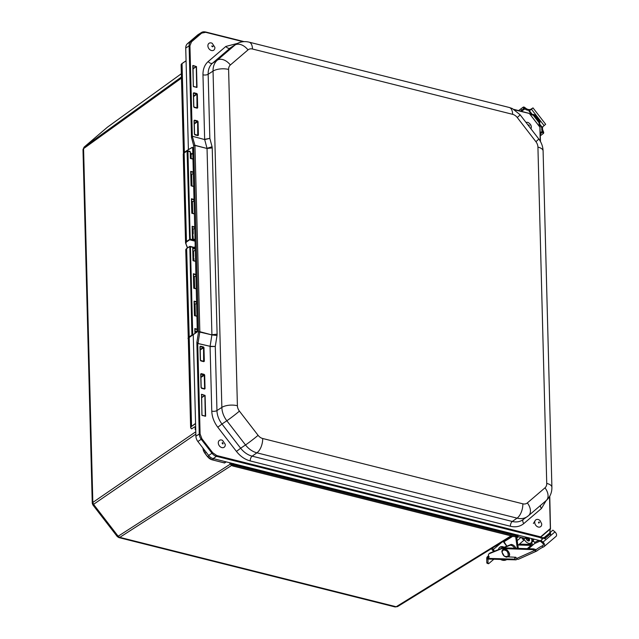 <?xml version="1.0" encoding="UTF-8"?>
<svg xmlns="http://www.w3.org/2000/svg" width="639" height="639" viewBox="0 0 639 639"><rect width="100%" height="100%" fill="white"/><g stroke="black" fill="none" stroke-linecap="round" stroke-linejoin="round"><path stroke-width="0.96" d="M107.648 127.033L181.364 73.717L107.544 127.097L84.084 147.138L107.232 127.353M181.476 78.102L83.573 148.631L82.99 149.598L92.256 503.244L92.839 502.43L83.573 148.631L84.196 147.05L181.452 76.999M92.256 503.244L92.831 504.866L117.288 536.568L118.159 536.233L93.55 504.339L94.029 504.195M395.126 606.954L396.18 606.754L119.789 537.359L118.838 537.583L395.126 606.954L397.578 606.579L396.18 606.754L511.048 535.873M230.767 464.529L229.281 462.644M226.182 461.869L224.577 463.019L223.73 462.612L224.393 462.9L225.918 461.797M516.799 537.942L518.525 536.784M188.313 338.982L188.138 338.75A5.743 2.412 -1.5 0 1 188.066 338.406A5.743 2.412 -1.5 0 1 188.96 337.065L191.9 335.068L189.823 246.382L190.422 246.774L189.575 246.59L190.422 246.774L192.722 334.7L192.155 335.403L191.9 335.068L193.002 334.764M187.594 247.812L185.63 243.147A5.743 2.412 -1.5 0 1 185.566 242.804A5.743 2.412 -1.5 0 1 186.46 241.462L184.144 152.993L187.323 150.78L187.922 151.171L187.075 150.996L187.922 151.171L190.222 239.098L189.655 239.801L194.943 241.135M189.583 151.347L190.27 151.914L189.583 151.347M232.308 463.403L232.812 464.058L233.499 463.539L234.769 464.417L234.441 465.192L232.812 464.058L231.102 464.96L229.321 462.652M513.972 536.456L232.237 465.719M231.102 464.96L232.652 465.975L514.507 536.736L518.013 535.666L516.911 536.369L524.587 538.31L526.28 537.215M196.916 316.273L194.472 315.658L194.096 301.153L194.192 301.6L194.096 301.153L196.532 301.76M194.472 315.658L194.192 301.6M194.224 213.746L191.796 213.266L191.412 198.753L191.516 199.2L191.412 198.753L193.849 199.368M191.884 213.162L191.508 199.2M192.235 226.741L192.467 239.026L192.139 226.294L192.235 226.741L192.139 226.294L194.575 226.901M193.513 186.468L191.077 185.853L190.694 171.348L190.797 171.795L190.694 171.348L193.13 171.963M191.077 185.853L190.789 171.795M195.47 261.207L193.034 260.712L192.706 247.98L192.802 248.427L192.706 247.98L195.143 248.595M193.122 260.616L192.802 248.427M196.189 288.74L193.761 288.253L193.377 273.74L193.481 274.187L193.377 273.74L195.814 274.355M193.841 288.149L193.481 274.187M194.943 333.422L194.815 328.558L194.911 329.005L194.815 328.558L197.251 329.173M185.941 243.395L186.46 241.462L190.222 239.098L194.919 240.28M192.794 159.055L190.358 158.448L190.27 151.914L187.922 151.171M190.358 158.448L190.27 151.914M193.066 256.798A2.069 0.871 178.5 0 0 193.481 256.59L193.058 256.487M193.569 275.952L194.328 276.791M194.288 303.365L195.047 304.196M195.007 330.77L195.766 331.601M195.766 331.745L197.291 330.659M190.893 173.56L191.644 174.391M191.604 200.965L192.363 201.796M192.323 228.427A2.069 0.871 -1.5 0 1 193.114 229.082A2.069 0.871 -1.5 0 1 193.082 229.225M196.572 303.253L195.047 304.332M192.371 201.94L193.889 200.854M193.09 229.361L194.607 228.339M193.17 173.449L191.652 174.535M193.649 256.487L193.513 251.271L195.183 250.081M193.513 251.271L192.922 251.279M194.336 276.927L195.853 275.84M192.531 236.318L193.122 236.31L193.194 239.05M204.688 139.582L209.832 138.359L204.656 139.334L202.97 74.811A3.778 1.59 178.5 0 0 208.154 74.26L209.832 138.359L212.068 146.746L207.02 148.312L204.688 139.582L192.579 136.299L204.688 139.582M239.417 411.125L258.084 435.319A7.668 5.799 56.2 0 0 262.685 438.498L522.846 503.82A7.668 5.799 56.2 0 0 527.343 502.925L544.979 487.845A7.668 5.799 56.2 0 0 546.736 483.396L537.926 147.098A7.668 5.799 56.2 0 0 535.913 141.706L517.255 117.512A7.668 5.799 56.2 0 0 512.646 114.333L252.485 49.011A7.668 5.799 56.2 0 0 247.996 49.906L230.352 64.986A7.668 5.799 56.2 0 0 228.602 69.435L237.404 405.733A7.668 5.799 56.2 0 0 239.417 411.125A11.326 0.663 142.3 0 1 226.837 420.758L221.981 424.024L240.647 448.219L236.454 451.43L217.787 427.235C214.009 422.211 212.004 416.844 211.773 411.117L210.079 346.594L215.279 346.458L210.103 346.306L211.9 334.908L217.012 335.507L217.1 334.173L211.916 334.724L207.044 148.48L212.228 147.921L217.1 334.173M198.002 343.558L199.823 331.881L198.545 331.785L196.868 342.416L198.002 343.558L210.103 346.306L197.723 343.407L200.095 433.937L201.892 438.745L212.667 452.716L216.773 455.551L540.179 536.752L540.426 537.415L550.427 528.868L550.339 528.07L549.772 532.886L544.124 537.647L539.987 537.591L542.727 538.829M243.132 41.719L205.686 32.317L201.676 33.116L191.5 41.823L189.935 45.784L192.299 136.315L194.959 145.444L193.673 145.628L194.935 145.285L207.044 148.48L194.959 145.444L199.839 331.697L211.9 334.908L198.545 331.785L193.673 145.628L191.5 137.481L192.579 136.299M197.02 87.335L193.297 86.401L193.002 65.458L196.477 66.608L197.02 87.335L193.545 86.672M192.754 65.673L196.141 66.464L192.906 68.724M192.802 65.761L193.337 86.417M192.906 68.98L196.269 66.632L196.684 87.439M204.32 361.227L203.825 361.65L200.862 360.907L200.342 360.228L199.983 346.634L200.478 346.21L203.442 346.961L203.961 347.632L204.32 361.227L200.83 360.771M199.983 346.634L203.29 347.336L200.199 349.501M200.079 346.809L200.43 360.26M200.342 360.228L200.862 360.907M200.207 350.012L203.545 347.68L203.641 361.442M198.402 135.188L197.906 135.612L194.943 134.869L194.424 134.19L194.064 120.595L194.56 120.172L197.523 120.915L198.042 121.594L198.402 135.188L194.911 134.733M194.064 120.595L197.371 121.298L194.28 123.463M194.16 120.771L194.512 134.222M194.424 134.19L194.943 134.869M194.288 123.974L197.627 121.642L197.723 135.404M197.683 107.783L197.195 108.199L194.224 107.456L193.705 106.785L193.353 93.19L193.841 92.767L196.804 93.51L197.331 94.189L197.683 107.783L194.2 107.328M193.353 93.19L196.652 93.893L193.561 96.058M193.441 93.358L193.793 106.817M193.705 106.785L194.224 107.456M193.577 96.561L196.908 94.229L197.004 107.991M200.702 374.039L201.197 373.623L204.16 374.366L204.68 375.037L205.039 388.632L204.544 389.055L201.581 388.312L201.061 387.633L200.702 374.039L204.264 375.085L204.624 388.68L201.549 388.185M205.039 388.632L204.36 388.847M204.68 375.037L200.926 377.417M200.79 374.214L201.149 387.673M205.63 416.149L201.908 415.214L201.612 394.279L205.087 395.429L205.63 416.149L202.156 415.486M201.365 394.487L204.752 395.277L201.517 397.546M201.948 415.23L201.612 394.279M201.517 397.801L204.879 395.445L205.295 416.261M540.203 141.099L539.907 127.169L529.324 113.454L514.898 109.948M529.324 113.454L539.907 127.169M216.773 455.551L216.461 456.318L539.875 537.511L550.522 528.413M192.483 136.594L191.5 137.481L189.104 45.88L185.733 48.045L188.393 149.582L192.651 147.305L197.483 331.737L193.242 334.66L195.901 436.197A7.556 5.711 56.2 0 0 197.882 441.509L208.657 455.471A7.556 5.711 56.2 0 0 213.186 458.602L540.666 540.826L534.571 543.557A0.903 0.671 65.9 0 0 534.595 542.367L538.981 540.402M200.095 433.937L199.264 434.025L196.868 342.416L197.89 343.159M205.686 32.317L205.351 31.982A7.444 5.631 56.2 0 0 201.485 32.493L198.146 34.594A7.556 5.711 56.2 0 0 197.643 34.961L187.467 43.668A7.556 5.711 56.2 0 0 185.733 48.045M529.899 114.125L532.319 114.477M529.947 114.189L533.301 115.284L539.028 122.704L539.276 126.282M539.476 123.766L539.26 126.242M190.957 153.096L191.101 153.576M533.062 115.124L533.245 114.381L533.861 114.844L533.301 115.284M539.827 122.904L539.588 122.273L539.827 122.904L539.116 122.976L539.827 122.904L539.588 122.273L539.028 122.704M549.844 532.758L550.57 533.405L549.772 532.886M550.57 533.405L550.243 532.71C549.955 533.437 549.796 529.308 550.475 528.82L549.772 496.168M545.203 538.933L545.594 537.974L544.939 537.814L544.364 538.717L544.124 537.647L540.921 540.37L542.99 542.136A3.323 2.165 49.5 0 1 544.053 546.625A3.323 2.165 49.5 0 1 543.701 546.84L542.87 547.216A5.647 0.807 146.6 0 0 536.96 550.898L535.913 551.145A1.813 1.35 -114.1 0 1 535.027 550.57L534.571 550.459A3.626 2.364 -130.5 0 0 532.503 549.62L504.73 548.645A4.713 3.075 -130.5 0 0 503.093 549.165A4.713 3.075 -130.5 0 0 502.566 549.867M550.347 533.182L544.939 537.814L544.356 537.511M188.393 149.582L184.367 152.266L182.043 63.573L186.069 60.809L182.043 63.573A5.671 2.38 178.5 0 0 181.133 64.922L183.457 153.584L184.367 152.266L191.62 147.681M195.718 429.304L195.342 429.783M193.242 334.66L194.36 333.822M195.726 429.552L195.214 429.664L195.159 426.724M195.574 423.665L191.668 426.325C190.502 427.187 190.494 428.026 191.66 428.849L194.376 427.028M503.66 541.113A1.813 1.366 58.2 0 0 503.796 541.433L506.887 546.153M503.676 541.153L494.682 546.657M493.548 551.569L491.543 548.877A1.813 1.182 49.5 0 1 491.407 548.677M492.988 547.703A1.813 1.182 -130.5 0 0 493.284 549.564L494.498 551.185M506.759 546.209L503.197 541.449M531.56 538.541L531.816 540.282A4.832 3.155 49.5 0 1 531.049 542.878L531.92 542.128A4.832 3.155 -130.5 0 0 532.686 539.54L532.575 538.797M515.657 536.808L517.326 548.318M518.309 548.35L516.6 536.536M497.461 544.939L496.319 545.546M503.157 547.671A5.663 4.273 58.2 0 0 499.642 547.391M506.695 559.596L506.639 559.628A8.459 6.382 -121.8 0 1 500.481 559.421M498.428 549.588A5.663 4.273 -121.8 0 1 500.049 547.096A5.663 4.273 -121.8 0 1 504.195 547.248M502.629 559.476A8.459 6.382 58.2 0 0 506.447 559.588M529.539 540.227A2.037 1.326 49.5 0 1 527.638 539.164A2.037 1.326 49.5 0 1 527.215 538.357M526.24 538.485A2.037 1.326 -130.5 0 0 526.776 539.907A2.037 1.326 -130.5 0 0 529.236 540.754A2.037 1.326 -130.5 0 0 528.429 537.878M531.049 542.878A4.832 3.155 49.5 0 1 524.97 540.53L523.285 537.982M514.483 557.2L515.178 559.165A1.358 0.887 -88.4 0 0 515.921 559.852A1.358 0.887 -88.4 0 0 516.376 559.676L517.143 559.021M488.723 556.865L487.158 558.374A1.358 0.887 91.6 0 0 487.9 559.061L515.921 559.852M531.672 542.343L532.415 544.428A1.358 0.887 -88.4 0 1 532.503 545.331M530.793 543.062L531.289 544.452A0.679 0.447 -88.4 0 1 531.105 545.379L527.263 548.661M516.328 557.999A0.679 0.447 -88.4 0 1 515.793 557.695L515.641 557.256M487.11 558.246L488.683 557.176M514.699 548.222A4.713 3.075 -130.5 0 0 510.249 545.179L489.242 553.709A2.812 1.829 -130.5 0 0 488.899 553.909A2.812 1.829 -130.5 0 0 488.603 555.986L488.555 555.866A2.812 1.829 49.5 0 1 488.252 557.943A2.812 1.829 49.5 0 1 487.293 558.246M523.125 537.942A2.037 1.326 -130.5 0 0 523.589 538.437M533.781 539.092A4.713 3.075 49.5 0 1 532.99 540.993L532.439 541.473M488.899 553.909L489.77 553.166A2.812 1.829 49.5 0 1 490.113 552.967L511.12 544.436A4.713 3.075 49.5 0 1 515.977 548.27M529.579 539.915A2.037 1.326 49.5 0 1 527.63 538.238M524.435 539.715A2.037 1.326 49.5 0 1 524.036 539.771A2.037 1.326 49.5 0 1 521.775 537.599M532.535 541.265A4.713 3.075 -130.5 0 0 532.798 538.853M489.346 556.952L488.555 557.168M510.249 545.179L511.12 544.436M488.3 556.281A4.233 2.756 -130.5 0 0 487.461 556.689A4.233 2.756 -130.5 0 0 486.758 558.454L486.782 562.608A1.358 0.631 -67.3 0 0 487.038 563.199L488.276 563.71A1.358 0.631 112.7 0 0 488.803 563.55L493.851 559.229M488.276 563.71A1.358 0.631 112.7 0 1 488.012 563.127L487.988 559.069M534.571 550.459L516.647 558.494A1.813 1.35 65.9 0 0 518.429 559.253L536.672 551.074M536.96 550.898L535.913 551.145L535.354 550.291A5.647 0.807 146.6 0 1 542.048 545.962L543.214 545.307M516.647 558.494L515.841 557.264L508.237 556.881M528.541 548.709L534.571 543.557M532.391 541.553L534.116 541.64L534.595 542.367M544.053 546.625L556.01 536.401A3.323 2.165 -130.5 0 0 554.948 531.912L552.887 530.146L549.836 532.75M535.929 549.604L534.843 550.65M540.921 540.37L540.426 541.257L542.487 543.03A1.813 1.182 49.5 0 1 543.07 545.474A1.813 1.182 49.5 0 1 542.878 545.594M536.089 549.556L534.851 549.324A3.626 2.364 -130.5 0 0 533.373 548.877L505.601 547.903A4.713 3.075 -130.5 0 0 503.963 548.422L503.093 549.165M531.257 108.997L533.006 107.895L529.02 111.17L531.257 108.997A5.647 4.138 48.7 0 1 525.218 107.799L524.148 107.104A1.813 1.23 -124.6 0 0 523.269 107.12L522.83 107.432L524.547 109.141L521.448 111.274M540.338 135.787L543.509 133.351A1.813 1.23 -124.6 0 0 543.693 132.441L543.27 131.203A5.647 4.138 48.7 0 1 542.799 126.786M530.482 109.676A5.647 4.138 48.7 0 1 523.613 107.568L523.269 107.12M539.044 123.199L542.191 127.281L545.666 124.293L533.006 107.895M543.693 132.441L543.166 132.904A5.647 4.138 48.7 0 1 542.08 127.345M543.166 132.904L543.509 133.351M540.259 132.696L541.864 131.586L543.326 133.479M518.636 110.571L522.95 107.336M529.531 110.874L532.814 115.132M542.191 127.281L541.68 127.576L539.38 124.597M541.864 131.586L541.608 132.944L540.29 133.95M520.537 111.042L523.261 109.013M523.181 109.069L524.547 109.141M529.02 111.17L531.504 114.397M207.947 46.447A4.169 3.155 -123.8 0 1 212.188 43.3L214.864 47.31A4.169 3.155 -123.8 0 1 211.892 50.593A4.169 3.155 -123.8 0 1 207.947 46.447M530.378 124.341A4.169 3.155 -123.8 0 1 531.297 126.754A4.169 3.155 -123.8 0 1 530.921 128.798M526.025 122.456A4.169 3.155 -123.8 0 1 528.613 122.752L530.402 124.333L531.297 126.754M219.68 440.231A4.169 3.155 -123.8 0 1 222.58 440.391L225.263 444.393A4.169 3.155 -123.8 0 1 220.399 446.877A4.169 3.155 -123.8 0 1 219.68 440.231M539.012 519.834L540.075 520.593L541.696 523.844A4.169 3.155 -123.8 0 1 538.206 527.023A4.169 3.155 -123.8 0 1 534.747 521.855A4.169 3.155 -123.8 0 1 539.012 519.834A4.169 3.155 -123.8 0 1 540.027 520.561M195.846 434.113L93.55 504.339L92.839 502.43L195.782 431.756M231.59 465.456L119.789 537.359L118.159 536.233L230.559 463.962M224.577 463.019L223.746 462.564M187.075 150.948L184.144 152.993A5.743 2.412 178.5 0 0 183.249 154.334L185.566 242.804L187.419 247.94L185.685 243.299M194.176 247.397L195.095 246.75M189.224 337.4L186.644 248.595A5.743 2.412 178.5 0 0 185.749 249.929L188.313 339.269M186.724 241.806L189.655 239.801L187.075 150.996M189.583 246.55L186.732 248.403L185.749 249.929M213.753 458.746L212.148 459.816L224.393 462.9M231.086 464.92L229.337 462.66M516.943 536.345L524.675 538.286A7.556 5.711 56.2 0 0 528.573 537.79M194.232 213.873L191.796 213.266M194.903 239.641L192.467 239.026M195.47 261.327L193.034 260.712M196.197 288.86L193.761 288.253M234.769 464.417L516.743 535.21L516.416 535.985L234.441 465.192L233.562 465.751L230.671 462.995M518.013 535.666L517.981 534.963L518.013 535.666L517.981 534.963L516.743 535.21M195.127 247.956L190.422 246.774M189.575 246.59L186.644 248.595L190.023 246.35L195.119 247.628M191.125 154.534L192.651 153.52M202.938 448.059A7.556 5.711 56.2 0 0 204.911 453.195L206.221 452.316M204.927 453.155L207.611 456.685A7.556 5.711 -123.8 0 0 212.148 459.816L207.547 456.725L204.847 453.227L202.882 447.955M211.996 459.784L224.257 462.9M208.929 455.807L207.611 456.685M524.531 538.254L528.693 537.711M194.24 301.608L196.54 302.183M196.908 316.145L194.583 315.562M191.564 199.208L193.865 199.791M194.903 239.513L192.579 238.93M192.283 226.749L194.583 227.332M190.845 171.803L193.146 172.378M193.513 186.34L191.189 185.757M192.85 248.435L195.151 249.01M193.521 274.203L195.83 274.778M194.959 329.013L197.259 329.596M195.023 333.358L194.911 329.005M192.794 158.935L190.47 158.352M193.481 256.59L193.521 257.86M192.898 234.193L192.954 236.366M192.706 236.358L192.77 238.946M193.234 256.527L193.098 251.319M228.602 69.435A11.326 4.761 178.5 0 0 213.043 71.105L221.853 407.402A18.994 14.362 -123.8 0 0 226.837 420.758L245.504 444.952A11.326 0.663 -37.7 0 0 258.084 435.319M217.012 335.507L215.279 346.458L216.956 410.558L221.853 407.402A11.326 4.761 -1.5 0 1 237.404 405.733M247.996 49.906A11.326 7.388 -130.5 0 0 235.024 45.01L217.388 60.09L212.531 63.157A19.146 14.473 56.2 0 0 208.154 74.26L213.043 71.105A18.994 14.362 -123.8 0 1 217.388 60.09A11.326 7.388 49.5 0 1 230.352 64.986M236.286 44.083L231.446 47.142A19.146 14.473 56.2 0 0 230.176 48.077L235.024 45.01A18.994 14.362 -123.8 0 1 236.286 44.083C240.272 41.687 244.537 41.04 249.082 42.15A11.326 5.687 104.1 0 1 252.485 49.011M512.646 114.333A11.326 5.687 -75.9 0 0 509.243 107.472L512.326 108.542L520.058 114.716A11.326 0.663 142.3 0 1 517.255 117.512M535.913 141.706A11.326 0.663 -37.7 0 0 538.725 138.911L520.058 114.716M538.725 138.911C541.457 142.497 542.91 146.507 543.094 150.932A11.326 4.761 178.5 0 0 537.926 147.098M546.736 483.396A11.326 4.761 -1.5 0 1 551.896 487.23L543.094 150.932M551.896 487.23C551.992 492.581 550.091 497.03 546.177 500.585A11.326 7.388 -130.5 0 0 544.979 487.845M527.343 502.925A11.326 7.388 49.5 0 1 528.541 515.657L546.177 500.585M528.197 515.929A18.994 14.362 -123.8 0 1 527.415 516.536A18.994 14.362 -123.8 0 1 517.063 518.149A11.326 5.687 -75.9 0 0 522.846 503.82M262.685 438.498A11.326 5.687 104.1 0 1 256.902 452.827L517.063 518.149L512.302 521.472A19.146 14.473 56.2 0 0 522.734 519.85L528.541 515.657M256.902 452.827A18.994 14.362 -123.8 0 1 245.504 444.952L240.647 448.219A19.146 14.473 56.2 0 0 252.141 456.158L512.302 521.472A3.778 1.893 104.1 0 0 510.369 526.248L250.208 460.935A3.778 1.893 104.1 0 1 252.141 456.158L256.902 452.827M211.773 411.117A3.778 1.59 178.5 0 0 216.956 410.558A19.146 14.473 56.2 0 0 221.981 424.024L217.787 427.235M212.228 147.921L212.068 146.746M230.176 48.077L212.531 63.157A3.778 2.46 -130.5 0 1 208.21 61.52L225.855 46.447A3.778 2.46 -130.5 0 0 230.176 48.077M202.97 74.811C202.898 69.132 204.648 64.699 208.21 61.52M225.855 46.447L237.476 43.404M546.129 500.625L541.449 508.492A3.778 2.46 49.5 0 1 540.434 505.497M541.449 508.492L523.804 523.573A3.778 2.46 49.5 0 1 523.237 519.499M523.804 523.573C520.122 526.592 515.641 527.487 510.369 526.248M250.208 460.935C244.937 459.521 240.352 456.35 236.454 451.43M203.442 346.961L203.961 347.632M197.523 120.915L198.042 121.594M196.804 93.51L197.331 94.189M201.581 388.312L201.061 387.633M550.339 528.07L549.516 496.615M200.478 346.21L200.159 346.618M194.56 120.172L194.24 120.579M193.841 92.767L193.521 93.174M204.16 374.366L200.918 376.906M201.197 373.623L200.878 374.031M189.935 45.784L189.104 45.88A7.444 5.631 56.2 0 1 190.805 41.559L187.467 43.668M191.5 41.823L190.805 41.559L200.989 32.853L197.643 34.961M201.676 33.116L200.989 32.853A7.444 5.631 56.2 0 1 201.485 32.493L205.51 31.95L244.114 41.639M212.667 452.716L211.996 453.227A7.444 5.631 56.2 0 0 216.461 456.318L213.186 458.602M201.892 438.745L201.221 439.265L211.996 453.227L208.657 455.471M195.901 436.197L199.264 434.025A7.444 5.631 56.2 0 0 201.221 439.265L197.882 441.509M205.383 416.269L201.98 415.27L201.533 394.471M533.405 523.469L535.059 520.777M192.651 147.305L192.666 147.753M191.365 428.633A5.671 2.38 -1.5 0 1 190.63 427.499A5.671 2.38 -1.5 0 1 191.54 426.157L189.216 337.464L193.274 334.62M539.747 121.338L534.731 114.844L533.134 114.341M534.516 115.012L533.861 114.844L539.588 122.273L539.572 121.562M191.109 153.927L190.35 152.841L191.125 153.424M191.948 147.481L192.499 147.617M183.72 153.232L184.495 152.433M539.556 121.53L534.547 115.028M550.435 534.771A0.759 0.495 -130.5 0 0 550.355 533.916L550.371 533.892M545.594 537.974L550.355 533.916M195.254 429.704L195.135 426.732M191.668 426.325L195.566 423.409M194.496 426.924L191.74 428.833M193.913 260.776L193.849 258.428A2.037 0.855 178.5 0 0 193.329 257.876A2.037 0.855 178.5 0 0 193.098 257.789M192.443 232.963A2.037 0.855 -1.5 0 1 192.475 232.979A2.037 0.855 -1.5 0 1 193.202 233.602A2.037 0.855 -1.5 0 1 192.826 234.122M192.459 233.411L192.483 234.377M503.987 541.768L512.798 536.313M532.686 539.54L531.816 540.282M501.671 542.399L493.284 549.564M515.178 559.165L487.158 558.374M531.105 545.379L518.333 545.019M519.387 544.116L531.289 544.452M489.242 553.709L490.113 552.967M488.012 563.127L486.782 562.608M554.948 531.912L542.99 542.136M542.048 545.962L542.87 547.216M504.73 548.645L505.601 547.903M532.503 549.62L533.373 548.877M502.781 549.676A4.529 2.955 49.5 0 1 502.869 549.596A4.529 2.955 49.5 0 1 508.061 551.122A4.529 2.955 49.5 0 1 508.756 556.489A4.529 2.955 49.5 0 1 508.668 556.561M501.934 551.601A4.529 2.955 49.5 0 1 502.693 549.748A4.529 2.955 49.5 0 1 507.885 551.273A4.529 2.955 49.5 0 1 508.58 556.633L504.403 556.321L501.823 551.816L502.869 549.596L507.046 549.915C509.762 552.967 510.337 555.155 508.756 556.489L508.58 556.633M502.078 552.112C502.709 550.115 503.78 549.532 505.297 550.363C509.115 550.882 509.083 559.365 505.273 556.617C503.756 556.146 502.693 554.644 502.078 552.112M523.613 107.568L524.148 107.104M531.512 109.277L544.164 125.675M541.081 135.236L540.298 134.214M520.817 108.965L521.744 110.164M541.608 132.944L540.282 133.855M212.979 46.144L211.709 46.04L212.468 46.807A0.767 0.583 56.2 0 0 212.979 46.144M528.956 126.258L529.252 125.204L528.341 124.909A0.767 0.583 56.2 0 0 528.149 125.212M223.131 443.841L222.356 442.515L222.228 443.45A0.767 0.583 56.2 0 0 223.131 443.841M538.845 523.125L539.508 522.127L538.621 522.111A0.767 0.583 56.2 0 0 538.845 523.125M84.084 147.138L82.99 149.598M117.288 536.568L118.838 537.583M511.839 536.073L397.578 606.579M192.794 158.895L190.494 158.32L190.318 151.842L189.871 151.339L187.155 150.804L184.232 152.809L183.249 154.334M191.125 154.279L192.643 153.264M196.908 316.113L194.607 315.53L194.24 301.48M194.224 213.714L191.924 213.138L191.556 199.088M194.903 239.473L192.603 238.898L192.275 226.621M193.505 186.308L191.205 185.725L190.837 171.675M195.47 261.167L193.17 260.592L192.85 248.307M196.189 288.7L193.889 288.125L193.521 274.075M195.071 333.326L194.959 328.893M249.082 42.15L509.243 107.472M196.772 87.447L193.369 86.449L192.826 65.721M203.817 361.466L200.478 360.332L200.127 346.737M197.898 135.42L194.56 134.294L194.208 120.699M197.179 108.015L193.841 106.881L193.489 93.286M200.846 374.142L201.197 387.737L204.536 388.871M514.004 109.405L529.356 113.422L539.963 127.177L540.49 141.594M192.754 147.649L197.323 331.841M532.279 114.429L529.779 113.974M539.54 123.838L539.428 126.474M539.835 123.079L539.915 121.817M186.069 60.769L182.091 63.485L181.133 64.922M191.58 428.833L190.63 427.499L188.305 338.83M195.798 332.839L195.758 331.298M195.35 315.722L195.039 303.884M194.631 288.309L194.32 276.479M193.849 258.428L193.09 257.637M191.093 153.312L191.229 158.504M191.636 174.08L191.948 185.917M192.355 201.493L192.666 213.322M193.074 228.93L193.202 233.602L192.483 234.433M488.531 555.778L487.461 556.689M520.969 537.399L517.191 540.634M524.467 539.771L517.886 545.402"/></g></svg>
